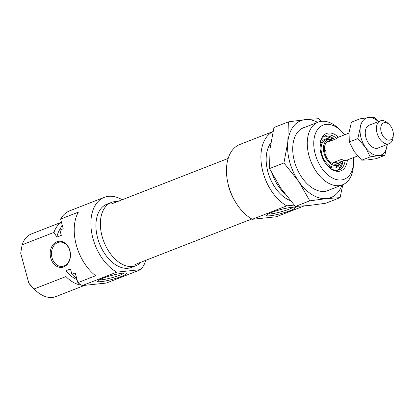 <?xml version="1.0" encoding="UTF-8"?>
<svg xmlns="http://www.w3.org/2000/svg" width="414" height="414" viewBox="0 0 414 414"><rect width="100%" height="100%" fill="white"/><g stroke="black" fill="none" stroke-linecap="round" stroke-linejoin="round"><path stroke-width="0.62" d="M101.182 281.634A14.976 1.972 164.8 0 0 118.28 277.577A14.976 1.972 164.8 0 0 126.332 273.245A14.976 1.972 164.8 0 0 122.963 273.142A14.976 1.972 164.8 0 0 107.656 276.624A14.976 1.972 164.8 0 0 97.678 281.028A14.976 1.972 164.8 0 0 101.182 281.634M99.381 279.797A13.45 1.77 164.8 0 0 101.896 279.74A13.45 1.77 164.8 0 0 114.647 276.919A13.45 1.77 164.8 0 0 124.236 273.043M50.772 258.062A13.144 10.112 84 0 1 56.915 241.76A13.144 10.112 84 0 1 69.888 250.61A13.144 10.112 84 0 1 63.746 266.906A13.144 10.112 84 0 1 50.772 258.062M69.806 250.806A12.229 9.408 -96 0 0 59.632 242.112A12.229 9.408 -96 0 0 52.024 257.741A12.229 9.408 -96 0 0 62.193 266.43A12.229 9.408 -96 0 0 69.806 250.806M117.509 201.571A33.927 21.212 68.7 0 0 111.33 202.456A33.927 21.212 68.7 0 0 102.098 236.337A33.927 21.212 68.7 0 0 135.978 265.679A33.927 21.212 68.7 0 0 141.122 262.145M111.33 202.456L106.884 204.19A33.927 21.212 68.7 0 0 97.652 238.071A33.927 21.212 68.7 0 0 131.533 267.413L135.978 265.679M122.208 199.739A41.265 25.803 68.7 0 0 104.219 197.354A41.265 25.803 68.7 0 0 92.99 238.562A41.265 25.803 68.7 0 0 116.732 272.153L82.282 285.588A41.265 25.803 68.7 0 1 77.863 282.664L75.219 272.945L71.886 274.244L70.452 268.971L66.007 270.704L65.966 276.552L34.103 288.977A33.622 21.021 68.7 0 0 35.257 290.131A33.622 21.021 68.7 0 0 55.854 296.59L84.746 285.329M77.863 282.664L95.639 275.734A41.265 25.803 -111.3 0 1 76.321 245.062A41.265 25.803 -111.3 0 1 78.365 212.139L60.584 219.068A41.265 25.803 68.7 0 1 69.769 210.788L104.219 197.354M61.443 222.235L31.428 233.936A33.622 21.021 68.7 0 0 22.108 244.824L53.97 232.399L56.878 237.098A30.108 18.827 -111.3 0 1 60.449 228.569M61.484 222.385A33.622 21.021 68.7 0 0 53.97 232.399M65.966 276.552A33.622 21.021 68.7 0 0 81.294 285.018M22.108 244.824L20.7 253.218L28.84 283.181L34.103 288.977M56.878 237.098L61.324 235.364L59.89 230.091L63.223 228.792L60.584 219.068M59.89 230.091A33.622 21.021 -111.3 0 1 62.229 225.133M76.714 278.451A33.622 21.021 -111.3 0 1 71.886 274.244M82.282 285.588L106.305 283.057L140.755 269.623A41.265 25.803 68.7 0 0 145.826 260.313M35.257 290.131L33.068 288.041A29.037 18.154 -111.3 0 1 28.84 283.181M140.755 269.623L116.732 272.153M77.061 279.719A30.108 18.827 -111.3 0 1 66.007 270.704M347.362 159.97A20.022 12.518 -111.3 0 1 328.695 166.987A20.022 12.518 -111.3 0 1 320.964 153.516A20.022 12.518 -111.3 0 1 319.991 144.657A20.022 12.518 -111.3 0 1 338.481 137.184M336.535 138.338A18.49 11.561 68.7 0 0 325.854 135.383A18.49 11.561 68.7 0 0 319.96 145.174M291.88 207.285A14.976 1.972 164.8 0 0 276.568 210.767A14.976 1.972 164.8 0 0 266.595 215.171A14.976 1.972 164.8 0 0 270.099 215.777A14.976 1.972 164.8 0 0 287.192 211.72A14.976 1.972 164.8 0 0 295.244 207.388A14.976 1.972 164.8 0 0 291.88 207.285M268.298 213.94A13.45 1.77 164.8 0 0 270.813 213.883A13.45 1.77 164.8 0 0 283.559 211.057A13.45 1.77 164.8 0 0 293.153 207.186M344.588 134.804A29.037 18.154 68.7 0 0 340.924 130.705A29.037 18.154 68.7 0 0 319.473 127.419A29.037 18.154 68.7 0 0 315.235 154.122A29.037 18.154 68.7 0 0 336.706 179.64A29.037 18.154 68.7 0 0 353.551 163.085A29.037 18.154 68.7 0 0 353.468 157.589M353.551 163.085L353.354 166.107A33.622 21.021 -111.3 0 1 342.564 184.804A33.622 21.021 -111.3 0 1 308.989 155.726A33.622 21.021 -111.3 0 1 318.138 122.151A33.622 21.021 -111.3 0 1 338.735 128.614L340.924 130.705M235.245 201.608A33.927 21.212 -111.3 0 1 228.782 186.942A33.927 21.212 -111.3 0 1 227.767 182.424M304.016 205.97L276.329 216.765L252.307 219.296A41.265 25.803 -111.3 0 1 228.564 185.7A41.265 25.803 -111.3 0 1 239.794 144.496L272.992 131.554M252.307 219.296L286.757 205.861A41.265 25.803 -111.3 0 1 263.014 172.271A41.265 25.803 -111.3 0 1 272.976 131.621M272.34 174.118A33.622 21.021 68.7 0 0 284.521 193.39M270.792 143.027A33.622 21.021 68.7 0 0 267.868 171.758A33.622 21.021 68.7 0 0 290.214 200.531M286.757 205.861L294.168 205.085M328.323 166.625A18.49 11.561 68.7 0 0 339.294 169.843A18.49 11.561 68.7 0 0 345.147 160.435M332.83 140.123A13.631 8.523 68.7 0 0 330.243 139.461A13.631 8.523 68.7 0 0 327.66 139.901A13.631 8.523 68.7 0 0 324.974 155.918A13.631 8.523 68.7 0 0 337.933 165.15A13.631 8.523 68.7 0 0 339.754 163.872A13.631 8.523 68.7 0 0 341.214 161.631M349.012 133.08L338.134 137.319A12.229 7.643 68.7 0 0 336.033 138.871L327.784 142.09L329.316 140.76L328.354 141.133A12.229 7.643 68.7 0 0 328.188 141.2A12.229 7.643 68.7 0 0 325.725 155.436A12.229 7.643 68.7 0 0 337.239 163.918A12.229 7.643 68.7 0 0 337.405 163.846M324.416 149.413A12.229 7.643 -111.3 0 1 326.31 152.14M381.201 131.994A9.17 5.734 68.7 0 0 387.98 140.051A9.17 5.734 68.7 0 0 393.3 134.824A9.17 5.734 68.7 0 0 392.855 130.767A9.17 5.734 68.7 0 0 389.315 124.598A9.17 5.734 68.7 0 0 382.536 123.563A9.17 5.734 68.7 0 0 381.201 131.994M393.3 134.824L393.171 136.843A12.229 7.643 -111.3 0 1 389.248 143.637A12.229 7.643 -111.3 0 1 377.035 133.065A12.229 7.643 -111.3 0 1 380.362 120.857A12.229 7.643 -111.3 0 1 387.851 123.206L389.315 124.598M344.422 160.384L340.867 161.765L338.202 163.54L333.348 162.557L341.597 159.343A12.229 7.643 68.7 0 0 347.015 160.104L357.649 155.959M329.316 140.76L331.914 140.481M333.348 162.557L340.867 161.765M329.989 189.71A33.777 21.119 -111.3 0 1 307.483 184.09A33.777 21.119 -111.3 0 1 301.708 177.223A33.777 21.119 -111.3 0 1 292.801 146.421A33.777 21.119 -111.3 0 1 305.563 127.057M342.052 185.006A41.265 25.803 -111.3 0 1 326.63 198.585A41.265 25.803 -111.3 0 1 298.561 181.239A41.265 25.803 -111.3 0 1 287.834 141.764A41.265 25.803 -111.3 0 1 305.18 119.636A41.265 25.803 -111.3 0 1 317.626 122.353M321.031 121.385L318.63 118.699L305.18 119.636L288.351 121.887L287.834 141.764L283.942 162.956L298.561 181.239L309.801 200.837L326.63 198.585L340.08 197.649L342.818 184.701M340.08 197.649L325.678 203.264L308.849 205.52L295.399 206.451L280.78 188.173L269.54 168.57L270.052 148.698L273.949 127.502L288.351 121.887M295.399 206.451L309.801 200.837M269.54 168.57L283.942 162.956M361.065 137.909A19.867 12.42 68.7 0 0 365.339 147.234L357.825 138.618L360.175 128.226A19.867 12.42 68.7 0 0 361.065 137.909M378.929 147.658A12.301 7.69 -111.3 0 1 370.623 145.681A12.301 7.69 -111.3 0 1 365.872 137.401A12.301 7.69 -111.3 0 1 365.277 131.957A12.301 7.69 -111.3 0 1 370.049 124.878M387.261 144.414L384.854 155.322L378.857 155.586L370.276 156.859L365.339 147.234A19.867 12.42 68.7 0 0 378.857 155.586A19.867 12.42 68.7 0 0 387.209 144.931A19.867 12.42 68.7 0 0 387.256 144.414M378.375 121.633A19.867 12.42 68.7 0 0 368.527 117.576A19.867 12.42 68.7 0 0 360.175 128.226L359.947 118.844L368.527 117.576L374.525 117.307L378.619 121.535M359.947 118.844L351.419 122.171L349.064 132.563L349.292 141.945L354.229 151.565L361.743 160.182L367.741 159.918L376.321 158.65L384.854 155.322M361.743 160.182L370.276 156.859M349.292 141.945L357.825 138.618M337.229 170.314A18.185 11.369 68.7 0 0 337.431 170.232A18.185 11.369 68.7 0 0 342.952 160.953M334.569 139.446A18.185 11.369 68.7 0 0 324.017 136.429M326.175 164.167A15.344 9.594 68.7 0 0 336.354 167.603A15.344 9.594 68.7 0 0 340.132 163.442M330.807 139.523A15.344 9.594 68.7 0 0 324.793 139.182A15.344 9.594 68.7 0 0 320.043 148.44M330.243 139.461L328.307 139.347A14.474 9.051 68.7 0 0 325.564 139.808A14.474 9.051 68.7 0 0 322.718 156.823A14.474 9.051 68.7 0 0 336.478 166.625A14.474 9.051 68.7 0 0 338.414 165.264L339.754 163.872M342.564 184.804L326.248 191.164M318.138 122.151L301.822 128.511M338.15 170.18L343.051 160.917M334.667 139.409L324.788 135.901M337.239 163.918L338.202 163.54M377.335 148.284L389.248 143.637M368.455 125.499L380.362 120.857M251.784 219.001L134.907 264.572M228.171 158.427L111.288 203.998"/></g></svg>
